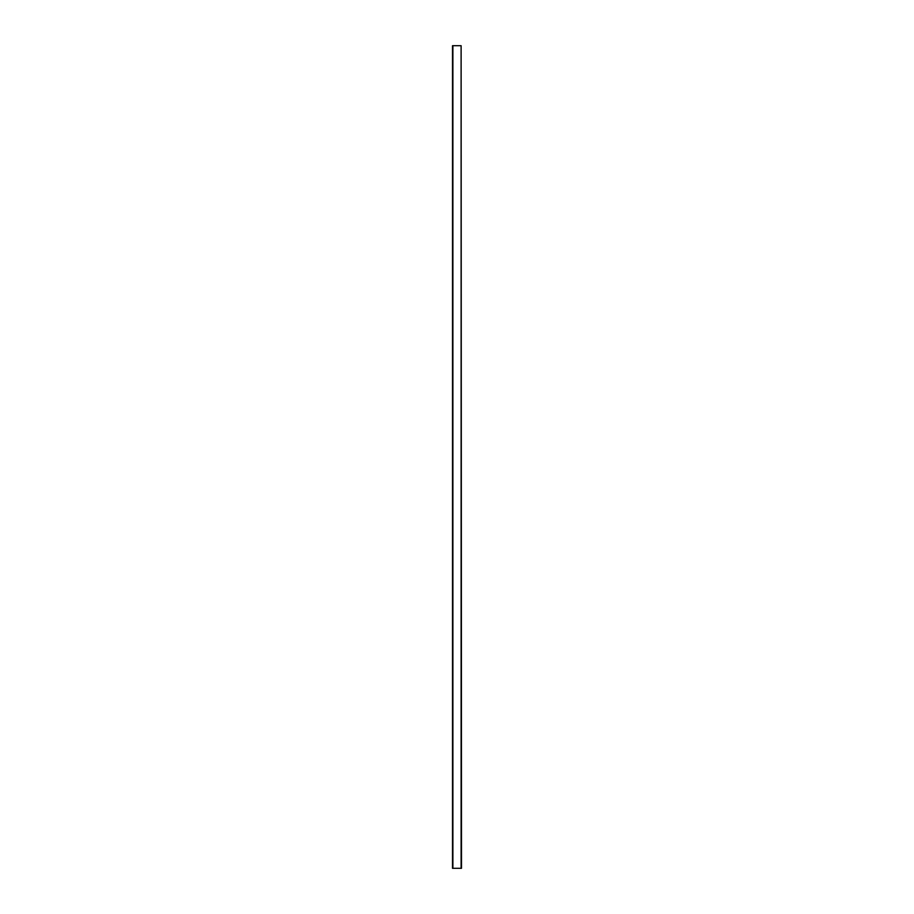<?xml version="1.0" encoding="UTF-8"?>
<svg xmlns="http://www.w3.org/2000/svg" width="914" height="914" viewBox="0 0 914 914"><rect width="100%" height="100%" fill="white"/><g stroke="black" fill="none" stroke-linecap="round" stroke-linejoin="round"><path stroke-width="1.37" d="M461.113 45.7L461.501 868.3L452.499 868.3L452.499 45.7L461.113 45.7L461.113 868.3M452.887 45.7L452.887 868.3"/></g></svg>
